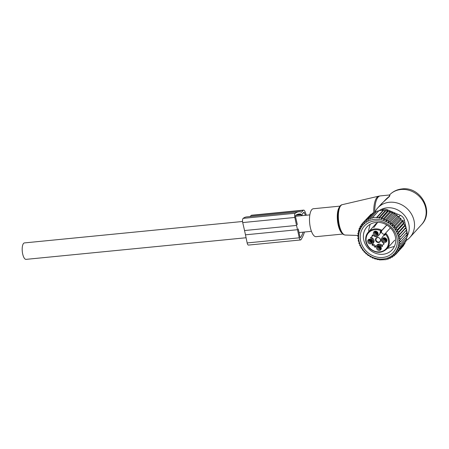 <?xml version="1.0" encoding="UTF-8"?>
<svg xmlns="http://www.w3.org/2000/svg" width="449" height="449" viewBox="0 0 449 449"><rect width="100%" height="100%" fill="white"/><g stroke="black" fill="none" stroke-linecap="round" stroke-linejoin="round"><path stroke-width="0.67" d="M342.98 234.03L316.079 236.668A14.031 5.057 -95.6 0 1 315.131 236.522A14.031 5.057 -95.6 0 1 309.569 221.907A14.031 5.057 -95.6 0 1 313.335 208.74L340.235 206.102M379.237 210.587A19.318 17.135 42.3 0 1 386.943 207.814A19.318 17.135 42.3 0 1 405.34 216.469A19.318 17.135 42.3 0 1 407.355 235.798M374.954 211.95A21.827 19.358 42.3 0 1 377.648 208.005A21.827 19.358 42.3 0 1 389.339 202.28A21.827 19.358 42.3 0 1 411.436 214.05A21.827 19.358 42.3 0 1 409.937 237.386A21.827 19.358 42.3 0 1 405.688 240.782M389.322 195.22L389.766 194.967L389.85 195.826L386.466 198.75L377.985 207.64M389.653 194.978L389.39 196.51L381.712 203.543M388.267 222.496L390.535 221.862L396.978 214.779L395.238 214.841L394.778 213.37L388.334 220.453L388.267 222.496L395.238 214.841M390.535 221.862L390.428 224.062L392.578 223.495L392.274 225.695L394.452 225.331L393.941 227.508L396.119 227.34L395.412 229.473L397.567 229.501L396.658 231.566L398.768 231.785L397.668 233.761L399.717 234.159L398.431 236.022L400.39 236.589L398.936 238.329L400.783 239.053L399.172 240.647L400.89 241.506L399.139 242.943L400.71 243.925L398.835 245.188L400.25 246.277L398.269 247.354L399.509 248.522L397.444 249.414L398.499 250.637L396.372 251.333L397.236 252.596L394.968 253.236L395.732 254.37L393.363 254.987L394.037 255.913L395.35 254.471M362.781 223.091L361.282 224.736L362.719 225.011L362.786 222.962L364.392 223.187L364.476 221.419L366.238 221.576L366.333 220.117L368.231 220.195L368.315 219.061L370.296 219.056L370.358 218.259L372.429 218.169L372.468 217.703L376.812 217.277L376.773 217.743L379.074 217.406L379.012 218.197L381.369 217.776L381.291 218.916L383.721 218.405L383.631 219.87L386.056 219.297L385.966 221.065L388.334 220.453M365.542 222.721A21.204 18.807 42.3 0 1 393.975 227.997A21.204 18.807 42.3 0 1 392.005 255.677A21.204 18.807 -137.7 0 1 363.572 250.407A21.204 18.807 -137.7 0 1 365.542 222.721M393.184 256.121L392.185 257.221L391.612 256.486L394.037 255.913M390.428 224.062L397.404 216.396L396.978 214.779M395.732 254.37L402.164 247.18M397.236 252.596L403.679 245.513L403.595 245.036M398.499 250.637L404.942 243.554L404.723 242.791M399.509 248.522L405.952 241.439L405.554 240.445M400.25 246.277L406.693 239.194L406.081 238.026M400.71 243.925L407.159 236.842L406.115 235.276M400.89 241.506L407.333 234.423L406.149 232.98M400.783 239.053L407.226 231.97L405.913 230.663L406.833 229.506L400.39 236.589M398.936 238.329L405.913 230.663M398.431 236.022L405.408 228.356L406.16 227.076L399.717 234.159M397.668 233.761L404.644 226.094L405.217 224.702L398.768 231.785M396.658 231.566L403.634 223.899L404.01 222.418L397.567 229.501M395.412 229.473L402.388 221.806L402.568 220.257L396.119 227.34M393.941 227.508L400.918 219.842L400.895 218.248L394.452 225.331M392.274 225.695L399.251 218.029L399.026 216.412L392.578 223.495M385.966 221.065L392.897 213.455L392.499 212.214L386.056 219.297M383.631 219.87L390.495 212.326L390.17 211.322L383.721 218.405M381.291 218.916L388.071 211.457L387.818 210.693L381.369 217.776M379.012 218.197L385.697 210.85L385.517 210.323L379.074 217.406M376.773 217.743L383.362 210.502L383.255 210.194L376.812 217.277M383.255 210.194L378.911 210.62L372.468 217.703M379.018 210.929L376.801 211.176L370.358 218.259M376.245 211.793L374.758 211.979A20.267 7.302 -95.6 0 1 380.297 195.899L378.905 196.129A20.199 7.279 -95.6 0 0 373.731 212.905M368.315 219.061L374.758 211.979M373.933 212.882L372.777 213.034L366.333 220.117M371.823 214.207L370.925 214.336L364.476 221.419M369.566 215.829L362.786 222.962M388.621 258.568L388.155 259.073L387.841 258.697L390.203 258.276L390.916 257.49M386.303 259.354L388.155 259.073M386.045 259.634L379.444 259.932L379.124 259.556L377.143 259.556L376.694 259.006L374.792 258.927L374.225 258.192L372.462 258.035L371.789 257.103L370.178 256.884L369.42 255.745L367.984 255.47L367.248 254.196L365.935 253.837L365.402 252.562L364.066 252.007L363.735 250.75L362.394 249.992L362.264 248.785L360.951 247.831L361.018 246.686L359.744 245.552L360.008 244.497L358.802 243.178L359.245 242.23L358.128 240.743L358.74 239.923L357.735 238.284L358.448 237.499M357.735 238.284L358.504 237.605L357.623 235.826L358.403 234.973M358.667 232.464L357.802 233.407L358.538 235.31L357.623 235.826M359.234 230L358.268 231.061L358.841 233.065L357.802 233.407M360.104 227.604L359.009 228.81L359.408 230.898L358.268 231.061M361.282 225.303L360.019 226.694L360.233 228.844L359.009 228.81M360.019 226.694L361.305 226.925L361.282 224.736M381.532 210.312L381.532 210.312A6.235 5.534 42.3 0 1 387.319 209.745L400.368 215.34A6.235 5.534 42.3 0 1 404.364 220.111L405.834 226.863M392.185 257.221L389.754 257.726L390.203 258.276M405.958 227.424L406.323 229.091M406.502 229.927L406.873 231.617M407.002 232.217L407.299 233.581A6.235 5.534 42.3 0 1 407.097 236.752M384.08 223.63A17.023 15.103 42.3 0 1 392.14 249.807A17.023 15.103 42.3 0 1 375.016 253.068A17.023 15.103 42.3 0 1 366.956 226.891A17.023 15.103 42.3 0 1 384.08 223.63M383.968 222.322A19.52 17.315 -137.7 0 0 360.962 232.01A19.52 17.315 -137.7 0 0 373.579 256.076A19.52 17.315 -137.7 0 0 396.585 246.389A19.52 17.315 -137.7 0 0 383.968 222.322M406.974 237.044A6.235 5.534 42.3 0 1 406.199 238.256M383.362 210.502L385.517 210.323M385.697 210.85L387.818 210.693M388.071 211.457L390.17 211.322M390.495 212.326L392.499 212.214M392.897 213.455L394.778 213.37M397.404 216.396L399.026 216.412M399.251 218.029L400.895 218.248M400.918 219.842L402.568 220.257M402.388 221.806L404.01 222.418M403.634 223.899L405.217 224.702M404.644 226.094L406.16 227.076M405.408 228.356L406.833 229.506M306.297 215.228A14.407 5.192 84.4 0 0 304.764 211.12A4.069 1.465 84.4 0 0 303.659 210.115A4.069 1.465 84.4 0 0 303.227 210.362L301.593 212.153A1.807 0.651 84.4 0 1 301.402 212.265A1.807 0.651 84.4 0 1 301.105 212.119A3.165 1.139 84.4 0 0 300.718 211.872A47.914 17.264 84.4 0 0 298.826 211.771A47.914 17.264 84.4 0 0 295.24 213.253A3.165 1.139 84.4 0 0 294.819 217.456L299.259 237.818A3.165 1.139 84.4 0 0 300.566 239.962A3.165 1.139 84.4 0 0 300.998 239.654A47.914 17.264 84.4 0 0 304.473 232.015M303.659 210.115L251.558 215.234A4.069 1.465 84.4 0 0 251.126 215.475L250.144 216.553M298.826 211.771L246.726 216.889A47.914 17.264 84.4 0 0 243.139 218.371A3.165 1.139 84.4 0 0 242.718 222.575L294.819 217.456M296.643 225.42L244.542 230.539L242.718 222.575M244.542 230.539L245.474 234.821L297.575 229.703M245.474 234.821L247.158 242.937A3.165 1.139 84.4 0 0 248.465 245.081L300.566 239.962M302.256 215.627L302.16 215.2A0.904 0.326 84.4 0 1 302.256 214.044L303.687 212.472A1.807 0.651 84.4 0 1 303.878 212.366A1.807 0.651 84.4 0 1 304.371 212.809A12.145 4.378 84.4 0 1 305.376 215.318M298.288 228.962L299.971 237.1A0.904 0.326 84.4 0 0 300.347 237.717A0.904 0.326 84.4 0 0 300.471 237.628A45.652 16.45 84.4 0 0 303.17 232.144M297.339 224.618L295.509 216.631A0.904 0.326 84.4 0 1 295.627 215.43A45.652 16.45 84.4 0 1 299.045 214.021A45.652 16.45 84.4 0 1 300.847 214.111A0.904 0.326 84.4 0 1 301.184 214.701L301.402 215.711M385.64 233.115L385.057 233.946A0.623 0.286 -144.8 0 0 385.36 234.53L385.663 233.087L390.417 227.856M380.803 232.487L378.473 235.551A3.429 3.042 42.3 0 1 378.266 235.815L378.995 235.012A3.429 3.042 -137.7 0 0 379.203 234.754L380.803 232.487A9.356 8.295 -137.7 0 0 381.633 230.949A2.34 2.077 -137.7 0 0 385.163 233.789M386.87 225.039L381.313 231.151A0.623 0.286 -144.8 0 1 380.617 230.994L381.914 230.292L386.757 224.971M384.911 234.12L385.046 233.957A0.623 0.286 -144.8 0 1 385.057 233.946L384.765 234.266A2.34 2.077 -137.7 0 0 385.04 233.968L385.663 233.087A12.471 11.062 42.3 0 1 388.896 245.176A12.471 11.062 42.3 0 1 386.741 248.976L394.778 240.142M385.135 233.828A9.356 8.295 -137.7 0 0 384.709 234.26L383.586 235.534A9.356 8.295 -137.7 0 0 383.407 235.77L381.807 238.037A3.429 3.042 42.3 0 0 382.801 242.578L384.131 243.571L384.063 244.082A2.492 2.211 42.3 0 0 382.963 244.699A2.492 2.211 42.3 0 0 382.453 246.366L381.998 246.591L382.436 246.108M372.451 234.934L372.187 235.225A2.492 2.211 42.3 0 1 371.677 236.892L372.401 236.095A2.492 2.211 -137.7 0 0 372.872 235.175M372.704 243.964L372.984 244.447L372.26 245.244L371.974 244.761L373.557 242.757A3.429 3.042 -137.7 0 0 372.569 238.217L371.256 237.24M375.802 246.557L375.504 246.321A2.492 2.211 -137.7 0 0 372.984 244.447M382.492 245.62L381.392 244.8A3.429 3.042 -137.7 0 0 377.098 244.98L376.374 245.783A3.429 3.042 42.3 0 1 380.668 245.597L381.998 246.591M384.114 243.554A2.492 2.211 -137.7 0 0 383.693 243.902L382.963 244.699M375.583 239.003A2.7 2.397 -137.7 0 0 377.328 242.331A2.7 2.397 -137.7 0 0 380.511 240.995A2.7 2.397 -137.7 0 0 378.765 237.661A2.7 2.397 -137.7 0 0 375.583 239.003M381.633 230.949L380.241 233.042A2.963 2.627 42.3 0 1 380.617 230.994M384.765 234.266L384.024 235.012M372.26 245.244A2.492 2.211 42.3 0 1 374.78 247.124L375.291 247.276L376.161 246.041A3.429 3.042 42.3 0 1 376.374 245.783M371.177 237.285L370.509 238.026L371.839 239.02A3.429 3.042 42.3 0 1 372.827 243.554L371.974 244.761M370.509 238.026L370.577 237.51A2.492 2.211 42.3 0 0 371.677 236.892M372.187 235.225L372.642 235.001L373.972 235.994A3.429 3.042 42.3 0 0 378.266 235.815M378.243 250.25A2.503 2.217 42.3 0 1 376.627 247.169A2.503 2.217 42.3 0 1 379.573 245.929A2.503 2.217 42.3 0 1 381.19 249.01A2.503 2.217 42.3 0 1 378.243 250.25M367.798 240.585A2.503 2.217 42.3 0 1 370.751 239.345A2.503 2.217 42.3 0 1 372.367 242.432A2.503 2.217 42.3 0 1 369.42 243.672A2.503 2.217 42.3 0 1 367.798 240.585M376.397 231.342A2.503 2.217 42.3 0 1 378.013 234.429A2.503 2.217 42.3 0 1 375.067 235.669A2.503 2.217 42.3 0 1 373.45 232.582A2.503 2.217 42.3 0 1 376.397 231.342M386.836 241.006A2.503 2.217 42.3 0 1 383.889 242.247A2.503 2.217 42.3 0 1 382.273 239.165A2.503 2.217 42.3 0 1 385.22 237.925A2.503 2.217 42.3 0 1 386.836 241.006M376.054 238.93A2.374 2.105 -137.7 0 0 380.387 240.681A2.374 2.105 -137.7 0 0 376.054 238.93M379.747 246.097A1.869 1.661 42.3 0 1 378.748 249.335A1.869 1.661 42.3 0 1 379.747 246.097M372.131 241.826A1.869 1.661 42.3 0 1 368.713 240.445A1.869 1.661 42.3 0 1 372.131 241.826M375.572 234.748A1.869 1.661 42.3 0 1 376.565 231.516A1.869 1.661 42.3 0 1 375.572 234.748M383.188 239.025A1.869 1.661 42.3 0 1 386.6 240.4A1.869 1.661 42.3 0 1 383.188 239.025M380.92 248.505A1.869 1.661 42.3 0 1 378.305 246.125M372.092 241.927A1.869 1.661 42.3 0 1 369.476 239.547M377.738 233.923A1.869 1.661 42.3 0 1 375.123 231.544M386.567 240.507A1.869 1.661 42.3 0 1 383.951 238.122M377.216 231.937L376.009 233.542A2.34 2.077 -143.1 0 1 375.459 231.42M375.746 231.375A2.077 1.841 -143.1 0 0 376.15 233.345L376.009 233.542M376.206 231.409A1.717 1.521 -143.1 0 0 376.515 232.84L376.15 233.345M377.205 231.92L376.515 232.84M377.822 233.632A2.34 2.065 47.6 0 1 376.038 233.564L376.178 233.362A2.077 1.835 47.6 0 0 377.845 233.328M377.783 232.868A1.717 1.515 47.6 0 1 376.588 232.896L376.178 233.362M376.588 232.896L377.407 232.144M371.57 239.934L370.363 241.545A2.34 2.077 -143.1 0 1 369.813 239.424M370.099 239.379A2.077 1.841 -143.1 0 0 370.504 241.349L370.363 241.545M370.56 239.412A1.717 1.521 -143.1 0 0 370.868 240.844L370.504 241.349M371.559 239.923L370.868 240.844M372.176 241.629A2.34 2.065 47.6 0 1 370.391 241.562L370.532 241.366A2.077 1.835 47.6 0 0 372.199 241.332M372.137 240.872A1.717 1.515 47.6 0 1 370.941 240.894L370.532 241.366M370.941 240.894L371.761 240.148M380.398 246.518L379.192 248.123A2.34 2.077 -143.1 0 1 378.636 246.007M378.928 245.962A2.077 1.841 -143.1 0 0 379.332 247.927L379.192 248.123M379.388 245.99A1.717 1.521 -143.1 0 0 379.697 247.427L379.332 247.927M380.382 246.507L379.697 247.427M381.005 248.213A2.34 2.065 47.6 0 1 379.22 248.145L379.354 247.949A2.077 1.835 47.6 0 0 381.027 247.91M380.965 247.455A1.717 1.515 47.6 0 1 379.764 247.478L379.354 247.949M379.764 247.478L380.589 246.726M386.045 238.514L384.838 240.125A2.34 2.077 -143.1 0 1 384.282 238.004M384.574 237.959A2.077 1.841 -143.1 0 0 384.978 239.923L384.838 240.125M385.034 237.987A1.717 1.521 -143.1 0 0 385.343 239.424L384.978 239.923M386.028 238.503L385.343 239.424M386.651 240.209A2.34 2.065 47.6 0 1 384.866 240.142L385.006 239.946A2.077 1.835 47.6 0 0 386.673 239.906M386.611 239.452A1.717 1.515 47.6 0 1 385.41 239.474L385.006 239.946M385.41 239.474L386.235 238.722M246.08 237.751L26.059 259.365A8.262 2.98 -95.6 0 1 22.45 252.714A8.262 2.98 -95.6 0 1 23.567 243.409A8.262 2.98 -95.6 0 1 24.442 242.915L242.544 221.492M345.259 235.04L344.215 234.81C337.356 232.756 335.263 205.479 342.278 204.665A15.277 5.506 -95.6 0 0 338.462 219.314A15.277 5.506 -95.6 0 0 344.49 234.872A15.277 5.506 84.4 0 0 345.259 235.04L357.96 235.461M343.39 234.148A14.66 5.281 -95.6 0 1 338.058 220.414A14.66 5.281 -95.6 0 1 340.611 205.9M342.548 233.609A14.031 5.057 -95.6 0 1 337.463 220.47A14.031 5.057 -95.6 0 1 339.893 206.596M389.491 194.995A21.827 19.358 42.3 0 1 400.968 189.5A21.827 19.358 42.3 0 1 423.065 201.275A21.827 19.358 42.3 0 1 421.56 224.607C434.744 211.311 420.348 186.155 401.962 188.939C396.922 189.478 392.695 191.571 389.277 195.225M404.364 220.111L402.708 221.924M407.299 233.581L406.957 233.963M387.319 209.745L386.359 210.8M400.368 215.34L399.077 216.76M251.126 215.475L303.227 210.362M301.189 212.192L301.593 212.153M243.139 218.371L295.24 213.253M247.158 242.937L299.259 237.818M303.283 212.916L304.371 212.809M297.3 214.459L300.847 214.111M295.919 215.217L301.184 214.701M366.131 235.989A12.471 11.062 42.3 0 1 368.287 232.189A12.471 11.062 42.3 0 1 381.914 230.292L381.313 231.151A2.34 2.077 -137.7 0 0 381.1 231.538M385.36 234.53A2.963 2.627 42.3 0 1 383.586 235.534M385.568 234.238A11.848 10.512 42.3 0 1 388.132 245.16A11.848 10.512 42.3 0 1 374.169 251.042A11.848 10.512 42.3 0 1 366.507 236.432A11.848 10.512 42.3 0 1 380.825 230.702M378.473 235.551L379.203 234.754M371.839 239.02L372.569 238.217M373.557 242.757L372.827 243.554M375.504 246.321L374.78 247.124M381.392 244.8L380.668 245.597M409.937 237.386L421.56 224.607M389.766 194.967L380.297 195.899M342.278 204.665L378.905 196.129M377.648 208.005L381.74 203.509M394.396 246.4L387.206 248.465M368.758 231.673L368.769 229.591L370.133 224.32M373.72 227.654L377.688 222.345M386.741 248.976C381.622 253.494 376.038 253.427 369.982 248.785C366.188 245.014 364.897 240.765 366.103 236.034L368.287 232.189L376.329 223.349M309.832 214.88L295.459 216.295M311.449 231.33L299.028 232.548"/></g></svg>
